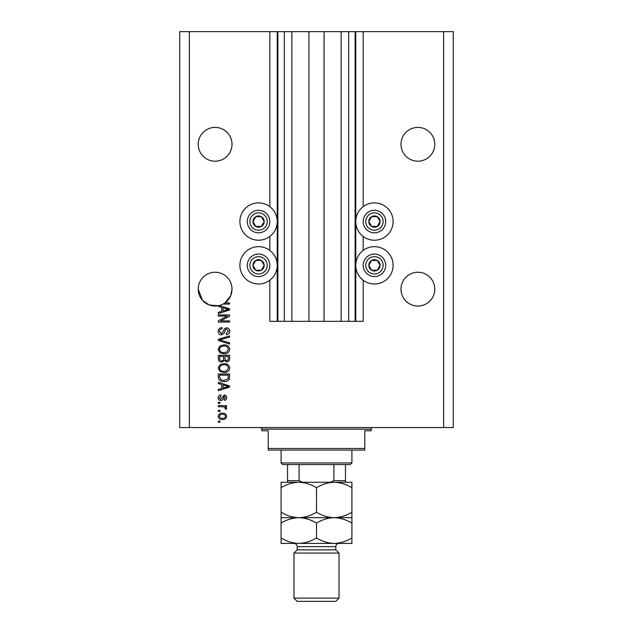 <?xml version="1.0" encoding="UTF-8"?>
<svg xmlns="http://www.w3.org/2000/svg" width="633" height="633" viewBox="0 0 633 633"><rect width="100%" height="100%" fill="white"/><g stroke="black" fill="none" stroke-linecap="round" stroke-linejoin="round"><path stroke-width="0.95" d="M291.876 31.65L291.876 321.327L308.936 321.327L308.936 31.65L269.832 31.65L269.832 206.667M269.832 236.433L269.832 250.439M269.832 280.213L269.832 321.327L277.879 321.327L277.879 31.65M284.312 31.65L284.312 321.327L277.879 321.327M291.876 321.327L284.312 321.327M308.936 321.327L324.064 321.327L324.064 31.65L308.936 31.65M348.688 31.65L348.688 321.327L355.121 321.327L355.121 31.65L341.124 31.65L341.124 321.327L324.064 321.327M341.124 31.65L324.064 31.65M348.688 321.327L341.124 321.327M355.121 31.65L355.77 31.65L355.77 321.327L355.121 321.327M363.168 280.213L363.168 321.327L355.77 321.327M443.638 31.65L443.638 427.544L453.291 427.544L453.291 31.65L363.168 31.65L363.168 206.667M363.168 236.433L363.168 250.439M363.168 31.65L355.77 31.65M434.784 144.3A16.901 16.901 0 0 0 417.891 127.407A16.901 16.901 0 0 0 400.99 144.3A16.901 16.901 0 0 0 417.891 161.201A16.901 16.901 0 0 0 434.784 144.3M232.01 144.3A16.901 16.901 0 0 0 215.109 127.407A16.901 16.901 0 0 0 198.216 144.3A16.901 16.901 0 0 0 215.109 161.201A16.901 16.901 0 0 0 232.01 144.3M434.784 289.139A16.901 16.901 0 0 0 417.891 272.245A16.901 16.901 0 0 0 400.99 289.139A16.901 16.901 0 0 0 417.891 306.04A16.901 16.901 0 0 0 434.784 289.139M232.01 289.139A16.901 16.901 0 0 0 215.109 272.245A16.901 16.901 0 0 0 198.216 289.139L202.433 300.311L209.286 305.003L218.33 305.731A16.901 16.901 0 0 0 232.01 289.139L230.649 295.777L224.929 302.891L229.597 302.891L229.597 304.062L223.038 304.062M374.435 202.884A18.666 18.666 0 0 0 355.77 221.55A18.666 18.666 0 0 0 374.435 240.216A18.666 18.666 0 0 0 393.101 221.55A18.666 18.666 0 0 0 374.435 202.884M374.435 246.656A18.666 18.666 0 0 1 393.101 265.322A18.666 18.666 0 0 1 374.435 283.995A18.666 18.666 0 0 1 355.77 265.322A18.666 18.666 0 0 1 374.435 246.656M258.565 240.216A18.666 18.666 0 0 1 239.899 221.55A18.666 18.666 0 0 1 258.565 202.884A18.666 18.666 0 0 1 277.23 221.55A18.666 18.666 0 0 1 258.565 240.216M258.565 283.995A18.666 18.666 0 0 0 277.23 265.322A18.666 18.666 0 0 0 258.565 246.656A18.666 18.666 0 0 0 239.899 265.322A18.666 18.666 0 0 0 258.565 283.995M219.247 305.525L229.597 308.833L229.597 309.972L218.33 313.572L218.33 312.362L221.692 311.373L221.692 307.432L218.33 306.451L218.33 305.731A16.901 16.901 0 0 1 198.216 289.139M227.302 316.065L218.33 316.065L218.33 314.894L229.597 314.894L229.597 316.136L220.616 320.891L229.597 320.891L229.597 322.062L218.33 322.062L218.33 320.804L227.302 316.065M221.463 334.936C219.342 334.722 218.25 333.544 218.187 331.383C218.33 329.018 219.604 327.759 221.985 327.617L222.136 328.788C220.482 328.938 219.604 329.84 219.501 331.486L221.431 333.765L223.56 330.948C223.86 329.12 224.889 328.108 226.654 327.91C228.64 328.084 229.668 329.168 229.739 331.178C229.637 333.322 228.513 334.477 226.377 334.643L226.234 333.472L228.426 331.217L226.63 329.081L225.483 329.453L224.153 333.195L221.463 334.936M229.597 344.051L218.33 340.507L218.33 339.296L229.597 335.925L229.597 337.128L219.651 339.834L229.597 342.833L229.597 344.051M218.187 349.345L219.952 346.022L223.813 344.882C227.168 344.748 229.146 346.235 229.739 349.353C229.162 352.407 227.231 353.894 223.955 353.807L219.904 352.66L218.187 349.345M218.187 368.074L219.952 364.75L223.813 363.611C227.168 363.477 229.146 364.964 229.739 368.082C229.162 371.136 227.231 372.615 223.955 372.536L219.904 371.389L218.187 368.074M221.692 384.54L218.33 383.551L218.33 382.332L229.597 385.932L229.597 387.072L218.33 390.672L218.33 389.461L221.692 388.472L221.692 384.54M219.944 422.274L218.33 422.274L218.33 421.103L219.944 421.103L219.944 422.274M443.638 427.544L179.709 427.544L179.709 31.65L189.362 31.65L189.362 427.544M269.832 31.65L189.362 31.65M222.515 419.497C220.07 419.647 218.63 418.603 218.187 416.348C218.622 414.132 220.031 413.088 222.428 413.207C224.826 413.08 226.242 414.124 226.669 416.348C226.258 418.548 224.865 419.592 222.515 419.497M219.944 411.45L218.33 411.45L218.33 410.279L219.944 410.279L219.944 411.45M222.579 406.766L218.33 406.766L218.33 405.595L226.527 405.595L226.527 406.766L225.213 406.766L226.669 408.15L226.234 409.258L225.063 408.815L225.206 408.024L224.248 406.979L222.579 406.766M219.944 403.403L218.33 403.403L218.33 402.232L219.944 402.232L219.944 403.403M220.83 400.475C219.129 400.349 218.25 399.431 218.187 397.706C218.274 396.06 219.153 395.127 220.822 394.921L220.964 396.092L219.358 397.785L220.624 399.304L224.335 395.063C225.87 395.221 226.646 396.084 226.669 397.659C226.646 399.225 225.862 400.111 224.327 400.333L224.185 399.162L225.498 397.706L224.501 396.234L223.346 397.92C223.148 399.494 222.31 400.349 220.83 400.475M224.027 381.604C220.688 381.81 218.789 380.378 218.33 377.315L218.33 374L229.597 374L229.391 378.961C228.212 380.908 226.424 381.786 224.027 381.604M221.637 362.147C219.453 362.052 218.345 360.913 218.33 358.737L218.33 355.271L229.597 355.271L229.597 358.761C229.589 360.652 228.64 361.688 226.764 361.854L224.406 360.596L221.637 362.147M225.498 416.324C225.079 414.884 224.058 414.235 222.436 414.378C220.775 414.235 219.754 414.908 219.358 416.379C219.786 417.812 220.806 418.46 222.436 418.326C224.082 418.46 225.103 417.796 225.498 416.324M226.29 385.98L223.014 384.919L223.014 388.084L228.426 386.502L226.29 385.98M228.284 375.163L219.651 375.163L219.651 377.173L221.289 379.982L224.042 380.433L228.054 378.74L228.284 375.163M228.426 368.089C227.943 365.7 226.4 364.6 223.797 364.782C221.376 364.703 219.944 365.803 219.501 368.066C219.975 370.392 221.471 371.492 223.987 371.365L226.535 370.875L228.426 368.089M228.284 356.442L224.913 356.442L225.024 359.663L226.582 360.683C227.888 360.533 228.458 359.75 228.284 358.357L228.284 356.442M223.599 356.442L219.651 356.442L219.793 359.9L221.629 360.976C223.038 360.85 223.694 360.058 223.599 358.594L223.599 356.442M228.426 349.361C227.943 346.971 226.4 345.871 223.797 346.053C221.376 345.982 219.944 347.074 219.501 349.337C219.975 351.663 221.471 352.763 223.987 352.636L226.535 352.146L228.426 349.361M226.29 308.88L223.014 307.82L223.014 310.985L228.426 309.402L226.29 308.88M263.439 224.367A5.634 5.634 0 0 0 255.748 216.676A5.634 5.634 0 0 0 255.748 226.424A5.634 5.634 0 0 0 263.439 224.367M262.79 223.987L264.198 221.55L261.382 216.676L255.748 216.676L252.931 221.55L255.748 226.424L261.382 226.424L262.79 223.987M248.809 215.916A11.267 11.267 0 0 1 264.198 211.794A11.267 11.267 0 0 1 268.321 227.184A11.267 11.267 0 0 1 252.931 231.306A11.267 11.267 0 0 1 248.809 215.916A11.267 11.267 0 0 0 252.931 231.306A11.267 11.267 0 0 0 268.321 227.184M264.198 221.55L261.382 216.676L255.748 216.676L252.931 221.55L255.748 226.424L261.382 226.424L264.198 221.55M379.317 224.367A5.634 5.634 0 0 0 371.618 216.676A5.634 5.634 0 0 0 371.618 226.424A5.634 5.634 0 0 0 379.317 224.367M378.661 223.987L380.069 221.55L377.252 216.676L371.618 216.676L368.802 221.55L371.618 226.424L377.252 226.424L378.661 223.987M364.679 215.916A11.267 11.267 0 0 1 380.069 211.794A11.267 11.267 0 0 1 384.191 227.184A11.267 11.267 0 0 1 368.802 231.306A11.267 11.267 0 0 1 364.679 215.916A11.267 11.267 0 0 0 368.802 231.306A11.267 11.267 0 0 0 384.191 227.184M380.069 221.55L377.252 216.676L371.618 216.676L368.802 221.55L371.618 226.424L377.252 226.424L380.069 221.55M379.317 268.139A5.634 5.634 0 0 0 371.618 260.448A5.634 5.634 0 0 0 371.618 270.204A5.634 5.634 0 0 0 379.317 268.139M378.661 267.759L380.069 265.322L377.252 260.448L371.618 260.448L368.802 265.322L371.618 270.204L377.252 270.204L378.661 267.759M364.679 259.688A11.267 11.267 0 0 1 380.069 255.566A11.267 11.267 0 0 1 384.191 270.956A11.267 11.267 0 0 1 368.802 275.078A11.267 11.267 0 0 1 364.679 259.688A11.267 11.267 0 0 0 368.802 275.078A11.267 11.267 0 0 0 384.191 270.956M380.069 265.322L377.252 260.448L371.618 260.448L368.802 265.322L371.618 270.204L377.252 270.204L380.069 265.322M263.439 268.139A5.634 5.634 0 0 0 255.748 260.448A5.634 5.634 0 0 0 255.748 270.204A5.634 5.634 0 0 0 263.439 268.139M262.79 267.759L264.198 265.322L261.382 260.448L255.748 260.448L252.931 265.322L255.748 270.204L261.382 270.204L262.79 267.759M248.809 259.688A11.267 11.267 0 0 1 264.198 255.566A11.267 11.267 0 0 1 268.321 270.956A11.267 11.267 0 0 1 252.931 275.078A11.267 11.267 0 0 1 248.809 259.688A11.267 11.267 0 0 0 252.931 275.078A11.267 11.267 0 0 0 268.321 270.956M264.198 265.322L261.382 260.448L255.748 260.448L252.931 265.322L255.748 270.204L261.382 270.204L264.198 265.322M260.171 427.544A1.606 1.606 0 0 1 261.785 429.15L261.785 430.764L268.218 430.764L268.218 448.465L364.782 448.465L364.782 430.764L371.215 430.764L371.215 429.15L261.785 429.15M372.829 427.544A1.606 1.606 0 0 0 371.215 429.15M364.782 448.465L364.782 450.071L268.218 450.071L268.218 448.465M351.908 462.945L350.294 464.559L282.706 464.559L281.092 462.945L351.908 462.945L351.908 450.071M281.092 462.945L281.092 450.071M345.468 464.559L345.468 481.76M330.529 482.259L333.908 480.653L345.468 480.653M333.908 464.559L333.908 480.653M299.093 464.559L299.093 480.653L302.471 482.259M287.532 464.559L287.532 482.259L287.532 480.653L299.093 480.653M335.814 549.855L297.186 549.855L293.973 553.068L339.027 553.068L335.814 549.855L335.814 546.635A3.22 3.22 0 0 1 339.027 543.415M339.027 598.13L335.814 601.35L297.186 601.35L293.973 598.13L339.027 598.13L339.027 553.068M297.186 549.855L297.186 546.635A3.22 3.22 0 0 0 293.973 543.415L281.092 543.415L281.092 523.143C286.607 519.717 292.509 517.897 298.8 517.667C292.581 517.454 286.678 515.634 281.092 512.192L281.092 487.734C286.607 484.316 292.509 482.488 298.8 482.259C305.019 482.473 310.914 484.292 316.5 487.734C322.015 484.316 327.91 482.488 334.2 482.259C340.419 482.473 346.322 484.292 351.908 487.734L351.908 482.259L281.092 482.259L281.092 487.734M293.973 598.13L293.973 553.068M351.908 517.667L334.2 517.667C340.419 517.873 346.322 519.701 351.908 523.143L351.908 512.192C346.393 515.61 340.491 517.438 334.2 517.667C327.981 517.454 322.086 515.634 316.5 512.192L316.5 487.734M351.908 512.192L351.908 487.734M316.5 512.192C310.985 515.61 305.09 517.438 298.8 517.667L281.092 517.667L281.092 523.143M281.092 512.192L281.092 517.667M334.2 517.667L298.8 517.667C305.019 517.873 310.914 519.701 316.5 523.143C322.015 519.717 327.91 517.897 334.2 517.667M298.8 543.415C305.09 543.185 310.985 541.357 316.5 537.939C322.086 541.381 327.981 543.209 334.2 543.415C340.491 543.185 346.393 541.357 351.908 537.939L351.908 543.415L298.8 543.415C292.581 543.209 286.678 541.381 281.092 537.939M316.5 537.939L316.5 523.143M351.908 537.939L351.908 523.143M277.23 31.65L277.23 321.327M266.089 225.894A8.688 8.688 0 0 0 262.909 214.025A8.688 8.688 0 0 0 251.04 217.206A8.688 8.688 0 0 0 254.221 229.075A8.688 8.688 0 0 0 266.089 225.894M381.96 225.894A8.688 8.688 0 0 0 378.779 214.025A8.688 8.688 0 0 0 366.911 217.206A8.688 8.688 0 0 0 370.091 229.075A8.688 8.688 0 0 0 381.96 225.894M381.96 269.666A8.688 8.688 0 0 0 378.779 257.797A8.688 8.688 0 0 0 366.911 260.978A8.688 8.688 0 0 0 370.091 272.847A8.688 8.688 0 0 0 381.96 269.666M266.089 269.666A8.688 8.688 0 0 0 262.909 257.797A8.688 8.688 0 0 0 251.04 260.978A8.688 8.688 0 0 0 254.221 272.847A8.688 8.688 0 0 0 266.089 269.666M335.814 546.635L297.186 546.635"/></g></svg>

